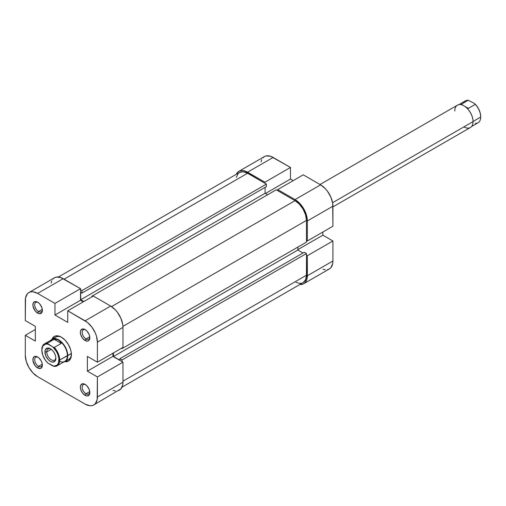 <?xml version="1.0" encoding="UTF-8"?>
<svg xmlns="http://www.w3.org/2000/svg" width="506" height="506" viewBox="0 0 506 506"><rect width="100%" height="100%" fill="white"/><g stroke="black" fill="none" stroke-linecap="round" stroke-linejoin="round"><path stroke-width="0.76" d="M236.182 174.412L237.32 172.609L238.857 171.338L240.723 170.648L242.855 170.56L245.163 171.085L264.91 182.211L290.469 167.461L273.126 157.442L247.567 172.198L264.91 182.211L264.91 183.267L264.91 182.211L290.469 167.461L270.723 156.329L266.282 155.892L264.417 156.582L262.88 157.853M307.357 220.951L332.916 206.195L332.916 226.22L307.357 240.976L307.357 220.951L307.357 240.976L306.446 240.451L307.357 240.976L332.916 226.22L332.682 203.279L330.842 197.087L327.439 191.198L325.307 188.656L320.595 184.848L303.252 174.836L277.693 189.592L295.036 199.604L299.748 203.412L301.88 205.955L305.282 211.843L307.123 218.035L307.357 220.951L332.916 206.195A17.425 10.063 -120 0 0 320.595 184.848L303.252 174.836L277.693 189.592L295.036 199.604L320.595 184.848L295.036 199.604A17.425 10.063 60 0 1 307.357 220.951M277.693 190.648L277.693 189.592L277.693 190.648M327.439 269.673L329.305 268.977L330.842 267.706L332.682 263.639L332.916 261.001L307.357 275.757L307.357 255.732L306.446 255.207L307.357 255.732L307.123 278.395L305.282 282.462L303.745 283.733L301.88 284.429L299.748 284.511M261.741 159.656L261.039 161.92M322.999 269.23L325.307 269.755M303.745 283.733L329.305 268.977A17.425 10.063 -120 0 0 332.916 261.001L332.916 240.976L322.879 235.176L322.879 232.014L322.879 235.176L297.863 249.616L322.879 235.176L332.916 240.976L332.916 261.001L307.357 275.757A17.425 10.063 60 0 1 303.745 283.733A17.425 10.063 60 0 1 299.811 284.517M293.208 180.636L290.469 179.054L290.469 167.461L290.469 179.054L265.46 193.494L290.469 179.054L293.208 180.636M307.357 255.732L332.916 240.976L307.357 255.732M273.126 157.442A17.425 10.063 -120 0 0 264.417 156.582L238.857 171.338A17.425 10.063 60 0 1 247.567 172.198L273.126 157.442M236.207 174.355A17.425 10.063 60 0 1 238.857 171.338M276.232 189.801L91.845 296.257L92.389 296.573L91.845 296.257L91.845 296.889L91.845 296.257L276.232 189.801L295.036 200.661L276.232 189.801M111.529 306.604L295.036 200.661L111.529 306.604M306.446 253.519L122.06 359.975L122.06 361.657L122.06 359.975L119.865 358.71L122.06 359.975L306.446 253.519L306.446 275.232L306.446 253.519L304.251 252.254L306.446 253.519M122.971 381.157L306.446 275.232L122.971 381.157M247.567 173.254A16.135 9.317 -120 0 0 239.502 172.457L243.203 171.736L247.567 173.254L64.091 279.185L247.567 173.254L266.371 184.108L247.567 173.254M81.985 290.564L266.371 184.108L266.371 186.638L81.985 293.094L80.707 292.36L80.707 299.735L83.813 301.525L80.707 299.735L265.093 193.279L267.649 194.759L265.093 193.279L80.707 299.735L80.707 292.36L81.985 293.094L266.371 186.638L266.371 184.108L81.985 290.564L81.985 293.094L81.985 290.564L80.524 289.723L81.985 290.564M306.446 220.42A16.135 9.317 -120 0 0 295.036 200.661L299.4 204.184L303.1 209.174L305.573 214.879L306.446 220.42L122.939 326.37L306.446 220.42L306.446 242.134L306.446 220.42M122.06 348.59L306.446 242.134L122.06 348.59L121.51 348.273L122.06 348.59L122.06 347.957L122.06 348.59M303.1 282.62A16.135 9.317 -120 0 0 306.446 275.232L305.573 279.774L303.1 282.62L122.009 387.172M297.863 247.086L297.863 250.04L302.974 252.994L297.863 250.04L113.477 356.496L119.865 360.183L119.865 358.71L304.251 252.254L119.865 358.71L119.865 360.183L113.477 356.496L297.863 250.04L297.863 247.086M301.374 283.259L299.4 283.335L295.921 282.291M236.378 177.397L238.079 173.634L239.502 172.457L58.405 277.01M265.093 187.378L265.093 193.279L265.093 187.378M113.477 352.91L113.477 356.496L113.477 352.91M38.538 366.35A5.421 3.131 -120 0 0 42.346 364.624A5.421 3.131 60 0 1 41.245 366.616A5.421 3.131 60 0 1 38.538 366.35L42.295 364.181L38.538 366.35A5.421 3.131 60 0 1 34.996 361.575A5.421 3.131 60 0 1 35.825 357.23A5.421 3.131 60 0 1 38.102 357.274A5.421 3.131 -120 0 0 34.705 359.962A5.421 3.131 -120 0 0 38.538 366.35L37.621 367.932L38.538 366.35M37.621 356.97L37.621 356.97A6.711 3.877 60 0 1 42.371 365.193A6.711 3.877 60 0 1 37.621 367.932L40.259 368.532L41.568 367.773L42.371 365.193L42.011 362.884L40.98 360.512L38.551 357.609L36.698 356.54L34.984 356.369L33.238 357.824L32.966 360.835L34.984 365.484L37.621 367.932A6.711 3.877 60 0 1 32.877 359.709A6.711 3.877 60 0 1 37.621 356.97L37.621 356.97M86.001 393.757A5.421 3.131 -120 0 0 89.809 392.023A5.421 3.131 60 0 1 88.714 394.022A5.421 3.131 60 0 1 86.001 393.757L89.758 391.587L86.001 393.757A5.421 3.131 60 0 1 82.459 388.975A5.421 3.131 60 0 1 83.294 384.63A5.421 3.131 60 0 1 85.571 384.68A5.421 3.131 -120 0 0 82.174 387.368A5.421 3.131 -120 0 0 86.001 393.757L85.09 395.338L86.001 393.757M85.09 384.377L85.09 384.377A6.711 3.877 60 0 1 89.834 392.593A6.711 3.877 60 0 1 85.09 395.338L86.906 395.97L89.037 395.18L89.745 393.611L89.745 391.473L89.037 389.089L86.906 385.838L85.09 384.377L82.453 383.776L80.701 385.224L80.34 387.115L80.701 389.418L82.453 392.89L85.09 395.338A6.711 3.877 60 0 1 80.34 387.115A6.711 3.877 60 0 1 85.09 384.377L85.09 384.377M86.001 338.944A5.421 3.131 -120 0 0 89.809 337.217A5.421 3.131 60 0 1 88.714 339.216A5.421 3.131 60 0 1 86.001 338.944L89.758 336.775L86.001 338.944A5.421 3.131 60 0 1 82.459 334.169A5.421 3.131 60 0 1 83.294 329.823A5.421 3.131 60 0 1 85.571 329.868A5.421 3.131 -120 0 0 82.174 332.556A5.421 3.131 -120 0 0 86.001 338.944L85.09 340.525L86.001 338.944M85.09 329.564L85.09 329.564A6.711 3.877 60 0 1 89.834 337.787A6.711 3.877 60 0 1 85.09 340.525L87.728 341.126L89.037 340.367L89.745 338.805L89.745 336.661L89.037 334.276L86.906 331.032L85.09 329.564L82.453 328.963L80.701 330.418L80.34 332.303L80.701 334.611L82.453 338.078L85.09 340.525A6.711 3.877 60 0 1 80.34 332.303A6.711 3.877 60 0 1 85.09 329.564L85.09 329.564M38.538 311.544A5.421 3.131 -120 0 0 42.346 309.811A5.421 3.131 60 0 1 41.245 311.81A5.421 3.131 60 0 1 38.538 311.544L42.295 309.368L38.538 311.544A5.421 3.131 60 0 1 34.996 306.762A5.421 3.131 60 0 1 35.825 302.417A5.421 3.131 60 0 1 38.102 302.468A5.421 3.131 -120 0 0 34.705 305.156A5.421 3.131 -120 0 0 38.538 311.544L37.621 313.119L38.538 311.544M37.621 302.158L37.621 302.158A6.711 3.877 60 0 1 42.371 310.38A6.711 3.877 60 0 1 37.621 313.119L39.436 313.752L41.568 312.967L42.371 310.38L42.011 308.078L40.259 304.606L38.551 302.803L36.698 301.728L34.984 301.563L33.238 303.012L32.966 306.022L34.984 310.678L37.621 313.119A6.711 3.877 60 0 1 32.877 304.903A6.711 3.877 60 0 1 37.621 302.158L37.621 302.158M66.634 360A12.909 7.451 -120 0 0 71.384 353.998A12.909 7.451 60 0 1 68.721 359.399M61.359 337.154L61.359 337.154A14.2 8.197 60 0 1 71.397 354.548A14.2 8.197 60 0 1 64.838 361.632L68.455 361.044L70.631 358.539L71.207 356.698L71.207 352.17L70.631 349.665L68.455 344.649L65.198 340.253L61.359 337.154L59.398 336.243L55.78 335.889L54.256 336.452L51.941 339.286A14.2 8.197 60 0 1 61.359 337.154L61.359 337.154M93.306 296.048L67.747 310.804L85.09 320.817L110.65 306.06L93.306 296.048L67.747 310.804L87.494 322.48L91.934 327.167L95.337 333.056L96.475 336.174L97.411 342.157L97.411 362.188L87.374 356.388L87.374 371.145L97.411 376.945L97.411 396.97L122.971 382.213L122.971 362.188L97.411 376.945L97.177 399.607L95.337 403.674L93.8 404.945L91.934 405.641L89.802 405.723L85.09 404.085L37.621 376.679L85.09 404.085A17.425 10.063 60 0 0 93.8 404.945L120.896 388.918L122.737 384.851L122.971 382.213L122.971 362.188L112.927 356.388L112.927 353.226L112.927 356.388L122.971 362.188L97.411 376.945L87.374 371.145L112.927 356.388L87.374 371.145L87.374 356.388L97.411 362.188L122.971 347.432L122.971 327.401L122.737 324.491L120.896 318.299L117.493 312.411L115.362 309.868L110.65 306.06L93.306 296.048M28.912 292.55L54.471 277.794A17.425 10.063 -120 0 1 63.18 278.654L37.621 293.41L54.964 303.423L80.524 288.667L63.18 278.654L37.621 293.41A17.425 10.063 60 0 0 28.912 292.55A17.425 10.063 60 0 0 25.3 300.526L25.3 320.551L25.534 297.889L27.375 293.822L28.912 292.55L30.777 291.854L32.909 291.772L37.621 293.41L54.964 303.423L54.964 315.017L67.747 322.398L67.747 310.804L67.747 322.398L54.964 315.017L80.524 300.26L80.524 288.667L60.777 277.541L56.337 277.098L54.471 277.794L52.934 279.065M51.795 280.868L51.093 283.132M113.053 390.442L115.362 390.967M117.493 390.885L119.359 390.189A17.425 10.063 -120 0 0 122.971 382.213L97.411 396.97A17.425 10.063 60 0 1 93.8 404.945M83.262 301.842L80.524 300.26L83.262 301.842M55.812 337.04A12.909 7.451 60 0 1 61.821 337.439A12.909 7.451 -120 0 0 54.25 338.552M37.621 376.679L32.909 372.871L28.912 367.482L26.236 361.322L25.3 355.338L25.3 335.307L35.338 341.107L35.338 326.351L25.3 320.551L35.338 326.351L35.338 341.107L25.3 335.307L25.3 355.338A17.425 10.063 60 0 0 37.621 376.679M35.338 329.514L25.3 335.307L35.338 329.514M122.971 347.432L122.971 327.401L97.411 342.157L97.411 362.188L122.971 347.432M97.411 342.157L122.971 327.401A17.425 10.063 -120 0 0 110.65 306.06L85.09 320.817A17.425 10.063 60 0 1 97.411 342.157M65.736 361.499L66.558 361.891M80.524 300.26L54.964 315.017L54.964 303.423L80.524 288.667L80.524 300.26M463.54 102.977A12.65 7.305 60 0 1 468.214 100.277L474.596 103.54L468.214 100.277A12.65 7.305 -120 0 0 465.431 100.852L458.866 104.641M332.916 206.872L470.359 127.518A12.909 7.451 -120 0 0 473.034 121.611L332.581 202.697L473.034 121.611A12.909 7.451 60 0 1 463.907 126.879M471.516 126.551L478.081 122.762A12.65 7.305 -120 0 0 480.7 116.968L473.034 121.611L480.7 116.968A12.65 7.305 -120 0 0 475.292 104.362L468.36 108.366L464.084 105.906A12.65 7.305 60 0 1 473.034 121.396A12.65 7.305 -120 0 0 464.084 105.906L461.276 104.28L468.214 100.277L461.276 104.28L464.084 105.906A12.65 7.305 -120 0 0 463.996 105.855M41.821 350.12L41.821 349.697A12.65 7.305 60 0 1 44.439 343.903A12.65 7.305 60 0 1 47.229 343.334L54.167 339.324L56.444 339.381L58.437 340.108A12.65 7.305 60 0 1 67.38 355.598L71.359 353.511L67.747 355.598A12.909 7.451 -120 0 0 61.251 341.759A12.909 7.451 -120 0 0 51.005 340.114A12.909 7.451 60 0 1 52.162 339.147A12.909 7.451 60 0 1 62.111 342.606A12.909 7.451 60 0 1 67.747 355.598L59.714 360.025A12.65 7.305 60 0 1 57.096 365.819A12.65 7.305 60 0 1 54.306 366.388A12.65 7.305 -120 0 0 59.714 360.025L67.38 355.598A12.65 7.305 -120 0 0 58.437 340.108L60.056 341.468L61.245 343.416L54.167 339.324L61.245 343.416L54.306 347.42L52.877 347.015L56.387 351.43L58.013 354.902L58.873 358.387L58.551 362.884L57.292 364.959L54.155 366.148L52.877 365.99L47.925 363.131A12.138 7.008 60 0 1 41.821 350.12L42.789 346.11L45.47 344.118L47.925 344.156L52.877 347.015L47.229 343.334L54.167 339.324L56.444 339.381L58.437 340.108L60.056 341.468L61.245 343.416L54.306 347.42A12.65 7.305 60 0 1 59.714 360.025A12.65 7.305 -120 0 0 54.306 347.42L52.877 347.015A12.138 7.008 60 0 1 58.981 360.025A12.138 7.008 60 0 1 52.877 365.99L54.306 366.388L47.925 363.131L45.47 360.335L42.789 355.244L41.821 350.12A12.138 7.008 60 0 1 47.925 344.156L47.229 343.334A12.65 7.305 -120 0 0 41.821 349.697L41.821 350.12M50.221 341.601A12.65 7.305 60 0 1 58.437 340.108A12.65 7.305 -120 0 0 52.112 339.475L44.439 343.903M57.096 365.819L64.762 361.392A12.65 7.305 -120 0 0 67.38 355.598A12.65 7.305 60 0 1 59.632 361.36M46.748 351.91A6.451 3.725 -120 0 0 51.1 359.684A6.451 3.725 -120 0 0 55.856 357.672A6.451 3.725 60 0 1 54.54 360.133A6.451 3.725 60 0 1 49.569 358.406A6.451 3.725 60 0 1 46.748 351.91L51.251 349.311L46.748 351.91A6.451 3.725 60 0 1 48.089 348.957A6.451 3.725 60 0 1 50.878 349.045A6.451 3.725 -120 0 0 46.748 351.91L44.926 351.91L46.748 351.91M55.881 358.235A7.748 4.472 60 0 1 50.404 361.398A7.748 4.472 60 0 1 44.926 351.91L45.85 355.958L48.304 359.703L50.404 361.398L52.497 362.125L54.958 361.214L55.881 358.235L55.464 355.573L54.275 352.834L52.497 350.437L50.404 348.748L47.362 348.058L45.344 349.728L44.926 351.91A7.748 4.472 60 0 1 50.404 348.748A7.748 4.472 60 0 1 55.881 358.235M63.661 362.024A12.909 7.451 -120 0 0 67.747 355.598A12.909 7.451 60 0 1 65.072 361.512A12.909 7.451 60 0 1 63.661 362.024M480.7 116.759A12.138 7.008 -120 0 0 480.7 116.551L480.264 113.186L479.005 109.663L477.05 106.336L474.596 103.54L475.292 104.362L468.36 108.366L463.907 105.798A12.909 7.451 60 0 1 473.034 121.611A12.909 7.451 -120 0 0 467.399 108.619A12.909 7.451 -120 0 0 457.449 105.159L320.007 184.513M454.774 111.067A12.909 7.451 60 0 1 463.907 105.798M480.7 116.968L480.7 116.551A12.138 7.008 -120 0 0 474.596 103.54L475.292 104.362A12.65 7.305 60 0 1 480.7 116.968A12.65 7.305 60 0 1 475.292 123.337M70.77 358.223L65.072 361.512M57.861 335.857L52.162 339.147"/></g></svg>
